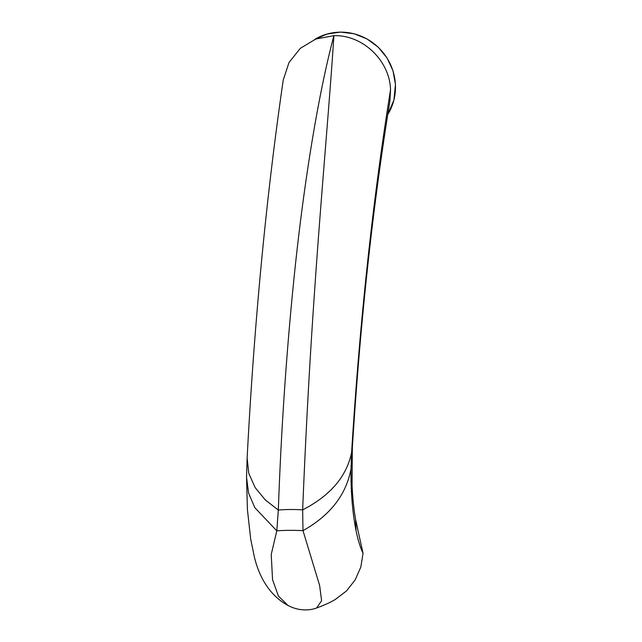 <?xml version="1.0" encoding="UTF-8"?>
<svg xmlns="http://www.w3.org/2000/svg" width="642" height="642" viewBox="0 0 642 642"><rect width="100%" height="100%" fill="white"/><g stroke="black" fill="none" stroke-linecap="round" stroke-linejoin="round"><path stroke-width="0.96" d="M355.548 519.258L355.58 519.426C353.838 509.323 352.667 498.015 352.065 485.504L352.322 448.212C360.17 322.461 372.689 206.828 389.887 101.332L390.537 89.736C372.657 201.163 359.689 322.035 351.615 452.353L351.005 468.893C350.789 492.085 352.474 512.717 356.077 530.79C358.051 540.331 360.371 547.827 363.051 553.292L360.82 567.071L355.154 579.927L346.439 590.985L335.276 599.476C330.646 602.3 324.411 605.141 316.57 607.998M357.385 527.812L363.051 553.292M316.57 607.99L321.61 600.719L319.62 585.424L302.984 530.653L302.655 509.868C305.736 433.47 309.805 359.191 314.869 287.038C321.265 193.362 329.948 98.547 333.888 35.671C362.642 34.7 389.798 60.613 390.537 89.736M288.033 605.502L278.427 596.065L272.553 579.71L271.229 554.423L276.806 530.854L278.323 510.061C281.027 433.663 285.955 359.376 293.105 287.215C302.286 193.507 317.132 98.643 333.888 35.671L315.896 39.002L300.336 48.302L289.02 62.499L283.258 79.921C266.261 196.532 254.216 322.581 247.13 458.051L248.791 473.363L255.123 487.567L265.347 499.974L278.323 510.061A34.636 6.444 2.2 0 1 302.655 509.868C330.397 495.6 346.72 476.42 351.615 452.353L352.322 448.212M247.13 458.051L246.536 477.263L248.582 493.064L254.826 507.678L276.806 530.854A34.636 5.128 1.6 0 1 302.984 530.653C330.197 515.365 346.198 494.781 351.005 468.893M357.722 528.912L355.58 519.426L356.077 530.79M395.4 84.511A53.687 51.352 -128.6 0 0 366.935 38.977A53.687 51.352 -128.6 0 0 314.692 39.467L327.035 34.05L340.493 32.1L354.127 33.761L367.007 38.913L378.258 47.203L387.118 58.061L392.992 70.748L395.464 84.407L393.907 100.112L387.768 114.453A53.687 51.352 -128.6 0 0 395.4 84.511M246.536 477.263L247.403 509.419L250.669 538.983L254.425 557.2C260.692 582.888 273.813 597.71 287.624 605.27C299.02 611.441 310.062 610.478 316.562 607.998"/></g></svg>
